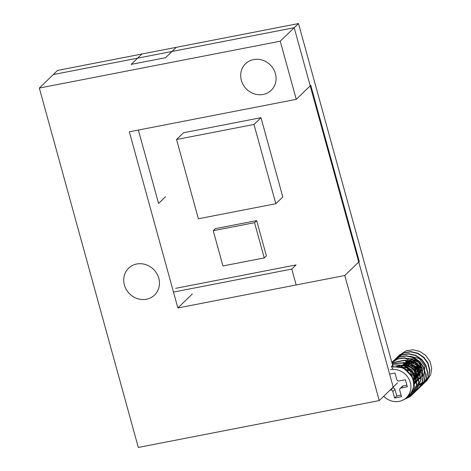 <?xml version="1.0" encoding="UTF-8"?>
<svg xmlns="http://www.w3.org/2000/svg" width="471" height="471" viewBox="0 0 471 471"><rect width="100%" height="100%" fill="white"/><g stroke="black" fill="none" stroke-linecap="round" stroke-linejoin="round"><path stroke-width="0.71" d="M198.391 218.78L176.554 139.504L253.993 124.444L275.829 203.719L198.391 218.78M253.993 124.444L260.975 117.691L183.531 132.757L176.554 139.504M260.975 117.691L282.812 196.966L275.829 203.719M222.942 265.95L213.239 230.719L254.54 222.683L264.243 257.92L222.942 265.95M254.54 222.683L256.683 220.611L215.382 228.641L213.239 230.719M256.683 220.611L266.392 255.841L264.243 257.92M173.481 292.079L291.79 269.071L296.171 284.967M175.624 288.346L296.088 264.914L291.79 269.071M379.237 400.585L397.495 382.929L393.197 387.085L294.204 27.707L53.282 74.565L57.574 70.414L39.323 88.071L138.309 447.45L379.237 400.585L344.784 275.506L177.855 307.975L129.337 131.809L296.265 99.34L310.76 85.322L359.279 261.487L344.784 275.506M296.265 99.34L280.251 41.207L298.502 23.55L57.574 70.414L141.901 54.012L131.162 64.397L165.58 57.703L176.319 47.318L298.502 23.55L392.896 366.244L298.502 23.55L294.204 27.707M389.617 374.086L394.992 373.038L396.794 379.573A1.866 1.713 -134 0 0 399.002 380.998L405.384 379.756L407.321 386.803L400.939 388.045A1.866 1.713 -134 0 0 399.702 390.141L401.504 396.676L394.621 398.013L392.82 391.483A1.866 1.713 -134 0 0 390.618 390.053L390.006 390.171M392.149 388.098L392.761 387.974A1.866 1.713 46 0 1 394.969 389.405L396.77 395.934L401.068 395.098M394.621 398.013L396.77 395.934M400.126 388.463L402.275 386.391A1.866 1.713 46 0 1 403.088 385.967L406.891 385.231M390.441 369.67A16.803 15.396 46 0 1 408.581 378.413A16.803 15.396 46 0 1 406.491 397.601L409.175 395.004A16.803 15.396 -134 0 0 411.265 375.817A16.803 15.396 -134 0 0 393.126 367.074M406.491 397.601A16.803 15.396 46 0 1 383.741 396.235M406.279 370.23L411.13 375.587M402.281 367.998L410.388 371.213L412.79 379.279M400.815 367.486L406.502 367.015L411.589 369.976L414.109 375.151L413.114 380.438M400.268 367.339L401.592 366.509M404.813 365.608L410.282 366.803L414.28 370.801L415.387 376.088L413.238 380.686M400.244 367.327L401.08 366.485M403.388 365.054L409.587 364.795L414.798 368.487L416.658 374.351L414.362 379.597L413.709 380.156M401.416 366.208L401.998 365.578M403.435 364.242L402.823 364.872L409.252 363.265L415.351 366.456L417.901 372.649L415.599 378.401L413.008 380.026M401.162 367.598L403.235 364.389L409.64 361.999L416.181 364.848L419.125 371.183L416.835 377.206L416.181 377.771M403.882 363.824L404.471 363.194L410.871 360.804L417.418 363.653L420.362 369.994L418.242 375.84L420.462 369.823L417.594 363.488L411.036 360.698L404.666 363.041L403.594 364.371M405.708 361.999L412.107 359.608L418.654 362.458L421.598 368.799L419.302 374.822L417.924 375.87M406.826 360.933A9.332 8.555 -134 0 1 407.109 360.645L407.574 360.25M410.058 358.896L413.927 358.455L420.232 363.765L419.131 371.348M403.841 368.711L404.389 367.827M404.53 369.087L408.999 364.53L415.269 366.744L416.27 372.879L411.083 375.511M405.69 369.812L408.734 372.402M408.64 372.308L408.31 371.931M407.78 371.166L408.11 364.201L414.727 362.329L419.196 367.704L415.94 372.92M418.813 375.175L421.669 370.1L420.715 364.878L416.829 360.845L411.466 359.45M416.435 377.436L419.308 371.648L417.2 365.726L411.795 362.117L405.531 362.811M401.734 366.515L401.286 367.639M412.973 379.903L415.769 378.225L418.012 372.402L415.422 366.226L409.234 363.106L402.87 364.89M413.95 379.85L416.806 374.133L414.851 368.222L409.57 364.607L403.323 365.037M400.768 366.774L400.279 367.339M413.173 380.674L415.522 375.905L414.362 370.524L410.159 366.538L404.565 365.496M413.132 380.515L414.227 375.134L411.76 369.806L406.502 366.885L400.691 367.451M412.855 379.491L410.524 371.101L402.11 367.933M411.601 376.429L405.602 369.753M165.562 196.695L158.586 203.448L138.368 130.055M280.251 41.207L39.323 88.071M177.855 307.975L192.351 293.957M146.44 299.238A18.669 17.109 46 0 1 126.287 289.53A18.669 17.109 46 0 1 128.612 268.205A18.669 17.109 46 0 1 136.737 264.007A18.669 17.109 46 0 1 156.89 273.716A18.669 17.109 46 0 1 154.57 295.04A18.669 17.109 46 0 1 146.44 299.238M263.189 94.453A18.481 16.938 46 0 1 243.236 84.839A18.481 16.938 46 0 1 245.532 63.726A18.481 16.938 46 0 1 253.581 59.576A18.481 16.938 46 0 1 273.533 69.184A18.481 16.938 46 0 1 271.231 90.297A18.481 16.938 46 0 1 263.189 94.453M399.255 366.579L406.161 367.58L411.766 371.884L414.48 378.16L413.585 384.53M395.605 366.797L404.618 364.501L413.179 368.934L416.753 377.542L413.544 385.496M403.547 362.423L412.072 364.242L417.877 370.777L418.425 378.967L413.573 384.972M405.714 360.344L414.786 362.517L420.462 369.888L419.92 378.507L413.573 383.771M407.857 358.272L417.459 360.804L422.917 368.999L421.18 377.883L413.426 382.087M399.408 367.133L399.473 366.55M409.994 356.188L419.349 358.537L424.936 366.338L423.8 375.122L416.711 379.885L416.9 382.122M393.014 369.394L391.43 366.479L393.309 364.666L404.954 366.032L413.903 373.956L416.588 385.101L412.019 394.822L405.39 398.56M392.178 363.636L404.571 363.017L415.051 370.389L418.801 382.181L414.174 392.755L407.703 396.429M391.954 362.817L404.671 360.456L416.311 367.209L420.95 379.443L416.311 390.671L412.79 393.214M411.401 392.231L418.731 388.334L422.316 382.917L423.352 376.305L421.71 369.523L417.577 363.63L411.589 359.503L404.613 357.836L397.689 358.843L391.848 362.446L397.736 359.008L404.636 358.095L417.459 364.024L423.099 376.659L422.016 383.217L418.466 388.599L411.248 392.473M391.907 362.652L393.603 360.745L399.42 357.077L406.355 356.011L413.361 357.642L419.39 361.752L423.564 367.645L425.231 374.445L424.2 381.08L420.609 386.514L418.419 388.281M393.891 360.792L395.74 358.661L401.569 355.016L408.504 353.921L415.504 355.576L421.545 359.661L425.702 365.578L427.385 372.367L426.337 379.008L422.764 384.442L419.243 386.962M396.988 357.542L403.712 352.92L410.647 351.855L417.653 353.486L423.682 357.595L427.851 363.488L429.523 370.294L428.492 376.924L424.907 382.364L421.368 384.907M399.131 355.452L405.867 350.86L412.796 349.765L419.802 351.425L425.837 355.511L429.999 361.428L431.677 368.216L430.635 374.857L427.056 380.291L419.119 384.318M391.43 366.479L403.076 367.845L412.025 375.77L414.71 386.915L410.141 396.641L401.333 400.792M392.467 364.695L404.389 365.431L413.85 373.191L416.888 384.56L412.296 394.574L405.749 398.266M392.143 363.512L404.595 362.688L415.21 369.994L419.066 381.84L414.433 392.49L407.963 396.176M418.548 388.098L420.88 386.261L424.459 380.821L425.507 374.186L423.818 367.398L419.667 361.481L413.626 357.395L406.62 355.735L399.691 356.83L393.862 360.474L391.925 362.729L404.683 360.138L416.47 366.803L421.233 379.096L416.588 390.418L412.896 393.02M395.039 359.438L401.834 354.74L408.769 353.674L415.775 355.305L421.804 359.414L425.972 365.308L427.644 372.108L426.614 378.737L423.029 384.183L419.32 386.809M397.082 357.465L398.154 356.323L403.988 352.673L410.918 351.584L417.924 353.238L423.959 357.324L428.115 363.241L429.799 370.035L428.751 376.67L425.178 382.111L417.241 386.138M390.618 390.053L392.761 387.974M392.82 391.483L394.969 389.405M400.939 388.045L403.088 385.967M410.153 396.659L412.031 394.839M412.302 394.58L414.18 392.761M414.451 392.502L416.329 390.683M416.594 390.424L418.472 388.604M418.743 388.345L420.621 386.532M420.891 386.267L422.77 384.454M423.04 384.195L424.919 382.375M425.183 382.116L427.062 380.297M391.843 362.423L393.591 360.733M393.856 360.474L395.734 358.655M396.005 358.396L397.883 356.576M398.154 356.317L400.032 354.498"/></g></svg>
